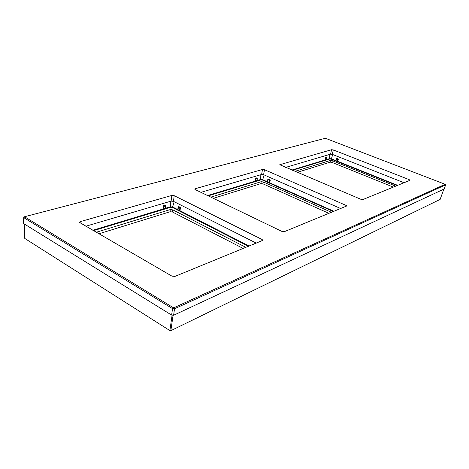 <?xml version="1.0" encoding="UTF-8"?>
<svg xmlns="http://www.w3.org/2000/svg" width="469" height="469" viewBox="0 0 469 469"><rect width="100%" height="100%" fill="white"/><g stroke="black" fill="none" stroke-linecap="round" stroke-linejoin="round"><path stroke-width="0.7" d="M24.218 223.918L24.845 238.193M24.857 238.498L169.878 330.586L170.863 330.657L440.115 199.407M96.262 232.272L170.212 209.596L172.862 209.872L245.926 247.38M98.895 233.802L170.089 211.748L172.451 211.988L243.223 248.482M393.344 187.102L331.9 162.362L330.176 162.157L297.287 172.346M395.713 186.129L332.333 160.715L330.399 160.48L294.942 171.349M401.218 183.877L400.221 184.288M400.268 184.112L400.755 184.071M397.161 185.542L337.311 161.594L338.413 159.495L338.079 158.78L336.765 158.258L336.115 158.581L335.81 160.609L337.44 161.219L338.102 159.384L336.578 158.545L335.769 160.996L337.311 161.594L337.44 161.219L397.659 185.337M338.413 159.495L337.739 159.313L338.079 158.78M336.115 158.581L336.179 159.032L336.267 158.669L337.739 159.313L337.076 161.518M326.987 157.426L326.688 157.039L325.82 157.297L325.463 157.93L325.545 159.853L326.647 159.489L326.957 157.66M292.468 170.3L325.75 160.205L325.762 157.895L327.022 157.59L325.463 157.93M291.865 170.048L325.545 159.853L325.75 160.205L326.793 159.917L326.916 158.117M329.842 154.383L329.607 158.628L326.647 159.489L326.893 159.859L329.813 158.973L331.173 159.138L335.587 160.902L335.81 160.609L331.39 158.844L331.173 159.138M213.36 198.34L260.946 183.602L262.945 183.825L329.033 213.395M210.857 197.132L261.139 181.714L263.379 181.972L331.571 212.357M208.213 195.86L260.911 179.873L262.476 180.055L267.195 182.148L267.559 181.802L269.2 182.535L269.874 180.477L268.239 179.492L267.776 179.516L267.459 181.808L268.063 179.774L267.383 182.253L269.036 182.963L270.232 180.6L269.868 179.785L268.467 179.17L267.776 179.516M260.911 179.873L260.682 179.48L256.865 180.594L257.147 181.016L257.223 178.32L256.819 177.845L255.699 178.179L255.265 178.906L255.453 181.063L256.865 180.594L257.17 178.519M337.879 209.778L336.801 210.218M270.232 180.6L268.063 179.774L268.467 179.17M336.848 210.024L337.352 209.995M207.574 195.55L255.453 181.063L255.681 181.462L255.617 178.859L255.265 178.906M255.699 178.179L255.898 181.427M257.012 181.087L257.153 178.238L255.881 178.548L256.01 178.865L257.129 178.531L256.819 177.845M93.478 230.666L165.393 208.887L165.627 205.686L165.059 205.17L163.558 205.615L163.001 206.471L163.364 208.922L165.252 208.312L165.516 205.909M92.803 230.273L163.364 208.922L163.617 209.385L163.429 206.413L163.001 206.471M163.558 205.615L163.898 209.338M165.393 208.887L165.51 205.68L163.757 206.043L163.91 206.413L165.405 205.967L165.059 205.17M170.3 201.359L170.358 206.811L165.252 208.312L165.586 208.793L170.605 207.269L172.463 207.462L177.47 210.018L177.892 209.62L179.486 210.452L179.832 208.072L178.208 207.181L177.892 209.62L177.47 210.018L179.422 211.021L180.307 208.166L178.314 206.952L177.974 208.728L178.173 207.392M248.5 246.325L179.422 211.021L180.717 208.312L180.325 207.362L178.836 206.606L178.103 206.987L177.798 209.62L172.791 207.064L170.358 206.811L170.605 207.269M253.301 244.367L252.14 244.836M249.162 246.055L179.639 210.511L179.146 210.909M180.717 208.312L179.832 208.072L180.325 207.362M252.691 244.613L252.363 244.73M23.966 217.129L23.491 223.15M23.679 223.59L171.631 315.098L173.624 315.25L444.342 188.896M331.554 149.711L279.776 164.713L360.913 199.307L362.942 199.53L409.8 180.372L409.232 179.656L333.283 149.922L331.554 149.711L330.604 154.16L285.627 167.404M330.604 154.16L332.328 154.371L404.02 182.734M264.493 169.708L262.493 169.479L195.21 188.737L194.782 189.177L195.28 189.617L281.933 231.428L284.343 231.668L347.054 205.844L264.493 169.708L263.601 174.703L340.805 208.582M200.925 192.343L261.614 174.474L263.601 174.703M85.827 226.228L171.121 201.113L173.477 201.365L256.279 243.141M262.716 240.404L174.925 276.411L171.965 276.153L79.519 222.423L80.222 221.655L171.842 195.426L171.121 201.113M262.763 240.146L262.089 239.495L261.837 240.873M171.842 195.426L174.204 195.679L262.089 239.495M325.363 138.267L24.505 216.748L173.208 307.629L174.005 307.693L445.151 184.282L325.363 138.267M24.57 216.942L23.919 217.751L172.51 308.62L174.509 308.778L445.474 184.921L445.181 184.235M440.121 199.448L443.803 189.294L440.086 199.495M173.061 315.391L170.863 330.657M172.07 315.291L169.878 330.586M172.862 209.872L172.451 211.988M170.089 211.748L170.212 209.596M331.9 162.362L332.333 160.715M330.399 160.48L330.176 162.157M332.72 154.524L331.39 158.844L329.607 158.628L329.813 158.973M335.769 160.996L336.765 158.258M326.688 157.039L326.793 159.917M325.926 160.175L325.82 157.297M263.379 181.972L262.945 183.825M262.476 180.055L262.74 179.715L267.459 181.808L267.383 182.253M334.034 211.355L269.3 182.623L269.036 182.963L333.465 211.583M260.946 183.602L261.139 181.714M260.811 174.708L260.682 179.48L262.74 179.715L264.106 174.925M268.784 182.875L269.868 179.785M172.463 207.462L174.157 201.705M178.836 206.606L177.657 210.153M253.037 244.232L252.873 244.537M174.204 195.679L173.477 201.365M80.222 221.655L80.129 222.922M409.232 179.656L408.95 180.717M333.283 149.922L332.328 154.371M280.057 164.449L279.964 164.953M346.339 205.234L346.063 206.43M262.493 169.479L261.614 174.474M195.21 188.737L195.104 189.523M173.208 307.629L172.51 308.62L171.631 315.098M174.005 307.693L174.509 308.778L173.624 315.25M445.151 184.282L445.474 184.921L444.295 189.071M24.124 223.865L24.763 238.41M327.016 157.607L326.758 158.956M257.211 178.478L257.035 179.609M165.534 205.885L165.469 206.483M24.505 216.748L23.761 217.276M445.538 184.862L444.372 188.978M23.72 217.557L23.479 223.391"/></g></svg>
